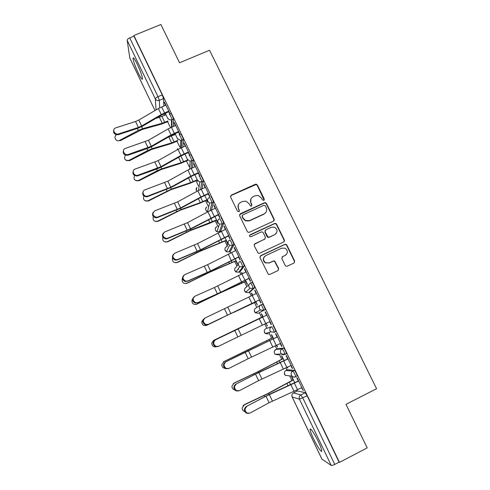 <?xml version="1.0" encoding="UTF-8"?>
<svg xmlns="http://www.w3.org/2000/svg" width="490" height="490" viewBox="0 0 490 490"><rect width="100%" height="100%" fill="white"/><g stroke="black" fill="none" stroke-linecap="round" stroke-linejoin="round"><path stroke-width="0.73" d="M263.798 200.398L264.275 199.044L257.379 184.981L256.295 184.16L255.4 184.258L231.305 195.13L230.606 197.066L237.479 211.245L238.875 211.754L239.365 210.388L238.471 208.55C237.479 205.837 238.22 203.767 240.706 202.327L242.721 201.408L246.072 201.188L249.085 203.724L250.623 206.106L251.37 206.057L251.854 204.698L250.96 202.872C249.961 200.171 250.696 198.107 253.165 196.674L255.168 195.761L258.297 195.486L261.519 198.07L262.413 199.896L263.798 200.398M264.141 200.147L257.201 185.343L256.123 184.522L231.182 195.473L230.49 196.135M239.298 211.398L238.471 208.55M251.75 205.757L250.96 202.872M318.286 441.484C314.5 433.503 309.79 426.741 310.121 429.638C310.311 431.323 311.462 434.391 313.569 438.844C317.232 446.592 322.046 453.654 321.752 450.727C321.569 449.054 320.411 445.974 318.286 441.484M137.212 64.055C134.548 58.684 133.151 56.822 133.035 58.482C133.507 61.654 135.258 66.517 138.29 73.071C140.942 78.443 142.339 80.311 142.48 78.682C142.033 75.576 140.275 70.701 137.212 64.055M296.903 376.026L297.234 375.867C296.536 373.484 295.586 371.641 294.374 370.33L287.342 369.772M286.044 353.792L286.485 353.572C285.78 351.146 284.843 349.321 283.661 348.084L277.291 348.788M238.385 268.575L238.71 269.286M218.307 226.049L218.516 226.944M208.709 206.039L208.777 206.443M285.223 265.488L285.884 266.174L287.232 266.211L294 263.014L294.668 261.029L286.852 245.08L286.08 244.351L284.855 244.357L260.668 255.664L259.976 257.654L268.349 274.369L269.788 274.455L278.02 270.566L278.706 268.569L274.7 261.017L273.353 260.974L269.273 262.891L265.562 262.732C262.793 260.233 262.854 257.863 265.745 255.621L281.664 248.173L285.015 248.167C288.102 250.568 288.169 252.981 285.204 255.406L282.559 256.65L281.879 258.634L285.223 265.488M133.886 35.501L160.904 24.5L179.548 62.763L209.536 50.262L376.577 388.723L345.977 404.336L367.2 447.885L339.46 462.382L133.886 35.501L133.966 36.162L129.734 37.883L157.994 96.671L159.311 100.364L159.691 107.818M273.475 221.137L274.149 219.183L266.444 203.46L265.47 202.664L264.459 202.738L240.333 213.744L239.635 215.698L247.321 231.543L248.056 232.266L249.324 232.272L273.475 221.137M276.611 224.2L284.372 240.033L283.698 241.999L259.516 253.287L258.157 253.244L254.194 245.723L254.886 243.744L264.716 239.175L265.409 237.209L263.21 232.695L262.432 231.96L261.213 231.972L250.978 236.701L250.078 236.695C249.288 236.058 249.281 235.433 250.059 234.814L274.621 223.477L275.748 223.428L276.611 224.2L276.391 224.481L284.139 240.284L284.372 240.033M297.467 390.904L305.166 392.735L300.854 394.903L302.808 397.954L334.756 464.428C333.01 465.286 331.84 465.623 331.252 465.433L321.954 459.155M163.85 113.852L164.615 115.444M167.623 121.71L170.428 127.553M173.625 134.205L174.011 135.02M177.019 141.273L179.781 147.031M186.476 160.971L189.201 166.643M196 180.798L198.683 186.384M205.586 200.759L208.226 206.259M215.239 220.861L217.836 226.264M220.261 231.317L220.433 231.672M224.959 241.098L227.103 245.564M227.336 246.047L227.501 246.403M229.945 251.48L230.637 252.92M234.741 261.476L236.933 266.039M239.69 271.779L240.909 274.32M244.596 281.995L246.831 286.65M249.508 292.224L251.26 295.874M254.518 302.655L256.803 307.414M259.394 312.804L261.556 317.312M264.778 324.019L266.787 328.202M268.845 332.49L271.595 338.216M275.307 345.934L276.789 349.033M279.227 354.105L281.707 359.268M285.909 368.015L286.864 370.011M289.694 375.897L291.887 380.467M296.585 390.254L297.007 391.13M339.46 462.382L339.098 462.156L334.756 464.428M133.966 36.162L162.239 94.876L163.538 98.576L163.801 105.987M129.789 57.955L127.192 40.303C127.241 39.445 128.092 38.637 129.734 37.883M178.501 132.086L179.842 134.866L179.867 134.174L174.195 122.39L174.189 123.119L174.483 122.99M188.35 152.549L189.697 155.348L189.753 154.718L184.038 142.847L184.001 143.515L184.295 143.386M198.272 173.16L199.626 175.971L199.706 175.402L193.954 163.452L193.887 164.058L194.187 163.929M208.262 193.918L209.622 196.747L209.738 196.239L203.944 184.197L203.846 184.742L204.14 184.614M218.32 214.822L219.692 217.664L219.839 217.223L214.001 205.096L213.873 205.579L214.167 205.445M216.384 220.341L217.817 223.336L217.952 222.925L214.822 216.409M228.45 235.874L229.828 238.734L230.006 238.354L224.132 226.141L223.973 226.564L224.267 226.423M238.655 257.079L240.039 259.957L240.253 259.639L234.33 247.34L234.14 247.695L234.434 247.554M235.892 260.943L237.344 263.969L237.54 263.681L235.151 258.708M248.932 278.436L250.329 281.327L250.574 281.082L244.608 268.692L244.381 268.979L244.682 268.839M242.329 273.647L241.778 272.507M245.747 281.456L247.205 284.494L247.432 284.267L245.423 280.09M259.284 299.947L260.686 302.857L260.968 302.673L254.959 290.196L254.702 290.417L254.996 290.276M252.681 295.194L251.67 293.094M255.67 302.11L257.391 305L255.774 301.626M265.384 311.861L265.09 312.007L265.39 311.867L271.436 324.429L271.123 324.539L271.417 324.392M261.629 313.814L263.112 316.901M265.929 323.461L267.411 325.85M267.136 325.979L266.205 323.333M280.256 343.515L281.634 346.381L281.983 346.338L275.888 333.678L275.558 333.757L277.113 336.985M273.591 338.7L271.693 334.75L271.393 334.829L272.746 337.653M276.458 345.377L277.481 346.804M277.205 346.938L277.53 346.902L276.734 345.242M290.864 365.565L292.224 368.382L292.604 368.407L286.466 355.654L286.105 355.666L287.667 358.919M284.139 360.665L281.824 355.838L281.487 355.85L282.859 358.698M287.06 367.445L287.624 367.91M287.348 368.045L287.697 368.07L287.336 367.31M301.552 387.774L303.304 390.64L297.124 377.796L296.726 377.735L298.306 381.018M294.772 382.782L292.028 377.073L291.66 377.018L293.038 379.891M265.886 328.637L271.509 326.738C272.648 327.902 273.573 329.715 274.296 332.189L270.854 331.908L270.1 330.903C269.445 329.109 269.917 327.718 271.509 326.738L265.886 328.637C264.38 329.568 263.932 330.879 264.551 332.569L265.262 333.519L268.447 333.966M265.176 309.686L263.657 310.415L260.38 310.005L259.541 308.933C258.892 307.15 259.363 305.778 260.956 304.805L262.481 304.082C263.589 305.16 264.508 306.967 265.231 309.49L258.493 313.239L255.4 312.853L254.61 311.842C253.998 310.164 254.445 308.859 255.952 307.947L260.38 305.172M250.525 283.018L252.001 282.32C253.079 283.324 253.985 285.119 254.727 287.691L250.041 291.967L248.583 292.665M241.601 260.711C242.648 261.648 243.542 263.43 244.296 266.058L240.229 271.534L238.74 272.226M231.274 239.267C232.285 240.125 233.173 241.895 233.938 244.584L230.478 251.235L228.971 251.927M221.021 217.97C222.001 218.754 222.883 220.518 223.661 223.269L220.794 231.072L219.269 231.77M210.841 196.833C211.79 197.543 212.666 199.301 213.456 202.107L211.429 210.057M200.741 175.843C200.808 174.765 203.362 179.946 203.326 181.098L202.021 188.821M190.702 154.999C190.726 153.811 193.305 159.072 193.274 160.248L192.496 167.831M180.743 134.309C180.718 132.998 183.321 138.352 183.291 139.546L182.929 147.037M170.851 113.76C170.777 112.333 173.411 117.784 173.38 118.99L173.356 126.426M170.048 113.778L164.413 102.073L164.438 102.863L164.732 102.735M164.977 113.355L165.749 114.96M174.752 133.703L175.15 134.523M197.139 180.289L197.648 181.349M206.725 200.251L207.705 202.278M226.104 240.572L227.55 243.579M241.509 272.636L242.054 273.775M251.401 293.222L252.411 295.329M261.36 313.955L262.707 316.754M167.892 118.739L165.246 113.245M164.438 102.863L165.577 105.228M168.725 111.763L170.054 114.531M274.247 332.379L275.821 331.448C275.104 328.974 274.18 327.161 273.034 326.003M339.098 462.156L307.132 395.779L305.166 392.735M174.189 123.119L175.365 125.563M177.766 139.283L175.022 133.586M184.001 143.515L185.22 146.038M187.707 159.979L184.871 154.074M193.887 164.058L195.143 166.661M197.721 180.816L194.781 174.703M203.846 184.742L205.139 187.431M207.809 201.807L204.765 195.479M213.873 205.579L215.202 208.348M223.973 226.564L225.345 229.412M227.715 243.23L224.953 237.485M234.14 247.695L235.555 250.629M244.381 268.979L245.839 271.999M254.702 290.417L256.197 293.528M265.09 312.007L266.634 315.205M269.721 321.63L271.123 324.539M250.862 199.001L250.8 203.197M238.293 204.887L238.336 208.869M273.916 220.819L273.941 219.477L266.248 203.785L265.28 202.989L264.263 203.068L239.555 214.608M265.292 205.775L263.902 205.273L242.728 214.939L242.238 216.311L243.181 218.252L245.76 220.647L249.569 220.567L264.055 213.928C266.517 212.482 267.246 210.406 266.235 207.705L265.292 205.775M242.17 215.582L242.238 216.311M265.917 212.366L263.865 214.234L249.41 220.861L245.606 220.941L243.034 218.546L242.091 216.611M284.016 241.803L284.139 240.284M265.157 238.863L254.23 244.351M276.391 224.481L275.533 223.716L274.406 223.765L249.551 235.347M274.878 234.465C277.904 231.929 277.769 229.504 274.455 227.182L271.362 227.28L265.77 229.865L265.09 231.825L268.048 237.068L269.286 237.056L274.663 234.728L276.127 233.54M265.115 230.478L265.09 231.825M274.663 234.728L269.084 237.319L267.852 237.325L267.087 236.596L264.894 232.095M286.068 254.849L282.069 257.023M264.38 256.68C262.701 259.045 263.032 261.127 265.366 262.934L269.273 262.891M278.228 270.449L278.479 268.759L274.486 261.225L273.138 261.182L269.071 263.093M294.147 262.934L294.417 261.237L286.613 245.325L285.842 244.59L284.617 244.602L260.08 256.166M116.418 134.768C113.141 136.955 116.185 142.376 119.578 140.385L120.172 140.734L142.033 129.538L161.596 124.068L167.948 121.575M166.018 114.844L155.722 118.482M167.935 120.963L162.221 123.235L142.627 128.699L138.272 130.463L119.578 140.385M171.88 119.885L171.469 120.062M165.871 105.105L158.386 108.541L138.823 120.032L135.577 121.489L115.732 127.872C111.714 129.029 114.611 135.289 118.537 133.923L118.2 134.707C114.544 134.762 113.086 133.158 113.821 129.899M169.013 111.634L161.963 114.838L142.4 126.261L138.021 128.233L118.262 134.683M168.75 111.083L161.259 114.525L141.653 125.979L138.407 127.443L118.598 133.905M177.723 140.967L170.992 143.68L151.52 149.493L129.556 160.677L126.383 160.542M125.373 155.091C123.682 159.005 124.883 160.769 128.986 160.377L129.556 160.677M175.42 134.407L167.978 137.335M177.735 140.41L171.641 142.89L152.133 148.697L147.778 150.497L128.986 160.377M187.67 160.444L180.455 163.433L161.063 169.583L139.001 180.749L135.993 180.718M134.536 175.494C133.262 179.328 134.566 181 138.45 180.504L139.001 180.749M184.883 154.105L182.807 155.018M187.688 159.942L181.122 162.68L161.706 168.829L157.345 170.661L138.45 180.504M175.659 125.434L168.156 128.895L148.439 140.263L125.422 148.384C121.563 149.499 124.013 155.587 127.915 154.564L127.553 155.299C123.97 155.116 122.635 153.444 123.541 150.283M178.795 131.957L171.727 135.185L152.016 146.486L147.631 148.476L127.915 155.201M178.556 131.461L171.047 134.928L151.288 146.259L128.282 154.466M185.514 145.91L177.993 149.395L158.129 160.64L135.148 169.05C131.467 170.153 133.531 176.026 137.365 175.334L138.027 175.175L137.641 175.861L136.973 176.02C133.47 175.598 132.257 173.858 133.341 170.79M188.644 152.421L181.557 155.679L161.7 166.851L157.302 168.86L137.641 175.861M188.436 151.98L180.902 155.471L160.996 166.674L138.027 175.175M197.409 180.173L189.973 183.315L170.679 189.814L148.513 200.961L145.702 201.029M143.858 195.982C142.89 199.73 144.262 201.329 147.986 200.771L148.513 200.961M197.237 179.812L190.671 182.599L171.341 189.109L147.986 200.771M200.753 178.685L200.275 178.899M207.001 200.128L199.565 203.332L180.363 210.186L158.092 221.315L155.526 221.48M153.309 216.562C152.562 220.231 153.983 221.768 157.584 221.174L158.092 221.315M206.854 199.816L200.281 202.664L181.049 209.524L157.584 221.174M216.654 220.218L209.218 223.489L190.108 230.704L167.733 241.815L165.467 242.06M162.876 237.203L162.876 237.209C162.264 240.829 163.721 242.336 167.255 241.723L167.733 241.815M216.531 219.961L190.818 230.086L167.255 241.723M195.436 166.533L187.897 170.042L167.88 181.159L144.948 189.863C141.439 190.953 143.154 196.625 146.884 196.227L147.851 196.031L147.435 196.668L146.473 196.864C143.043 196.214 141.965 194.401 143.233 191.431M198.566 173.031L191.461 176.314L171.451 187.358L147.435 196.668M198.377 172.639L190.831 176.161L170.771 187.235L147.851 196.031M205.433 187.296L197.868 190.837L177.705 201.819L154.816 210.823C151.888 213.573 152.445 215.716 156.488 217.254L157.737 217.033L157.296 217.621L156.047 217.842C152.696 216.96 151.759 215.086 153.223 212.207M208.556 193.783L201.433 197.096L181.269 208.011L157.296 217.621M208.397 193.452L200.827 196.992L180.614 207.938L157.737 217.033M215.502 208.213L207.913 211.778L187.596 222.625L164.75 231.935C161.884 234.581 162.355 236.737 166.177 238.416L167.696 238.189L167.231 238.722L165.712 238.949C162.435 237.846 161.633 235.904 163.305 233.118M218.614 214.687L191.161 228.812L167.231 238.722M218.485 214.412L190.53 228.793L167.696 238.189M226.374 240.449L199.926 251.358L177.441 262.45L175.53 262.763M172.578 257.869L172.462 258.138C172.106 261.642 173.613 263.069 176.988 262.42L177.441 262.45M226.276 240.247L200.661 250.788L176.988 262.42M225.639 229.277L197.562 243.585L174.765 253.195C171.947 255.749 172.345 257.924 175.959 259.712L177.729 259.498L177.233 259.982L175.469 260.196C172.253 258.873 171.598 256.864 173.491 254.169M228.75 235.739L201.121 249.753L177.233 259.982M228.64 235.519L200.514 249.796L177.729 259.498M236.162 260.815L209.812 272.164L187.223 283.232L185.722 283.575M182.445 278.479L182.151 279.19C182.004 282.571 183.548 283.93 186.788 283.257L187.223 283.232M236.088 260.668L210.571 271.632L186.788 283.257M235.849 250.494L207.595 264.692L184.846 274.614C182.084 277.089 182.415 279.269 185.839 281.156L187.835 280.96L185.324 281.585C182.164 280.035 181.649 277.965 183.775 275.374M238.955 256.938L211.153 270.848L187.315 281.389M238.875 256.778L210.565 270.946L187.835 280.96M246.017 281.327L219.765 293.112L196.037 304.468M192.619 298.931L191.933 300.352C191.958 303.629 193.532 304.927 196.662 304.241L197.066 304.161M245.974 281.229L220.549 292.628L196.662 304.241M246.133 271.864L214.4 287.52L195.002 296.187C192.3 298.594 192.57 300.78 195.81 302.747L198.009 302.575L195.265 303.126C192.154 301.344 191.786 299.212 194.169 296.732M249.232 278.296L221.253 292.095L197.464 302.955M249.183 278.191L220.696 292.248L198.009 302.575M221.701 318.102L206.449 325.44M203.454 319.235L201.807 321.63C201.966 324.821 203.564 326.064 206.602 325.372L206.982 325.238M255.921 301.938L235.745 311.383M255.939 301.975L233.381 312.54M218.485 319.609L206.602 325.372M256.497 293.388L205.23 317.912C202.584 320.27 202.799 322.463 205.88 324.49L208.262 324.349L207.686 324.674L205.304 324.815C202.235 322.794 202.021 320.607 204.661 318.255M259.584 299.807L207.686 324.674M259.565 299.764L208.262 324.349M262.977 316.626L213.658 340.36L211.766 343.043C211.919 345.873 213.371 347.141 216.127 346.84M215.539 339.803C212.942 342.112 213.107 344.305 216.041 346.393L218.589 346.283L237.846 336.912L234.814 330.517L214.939 340.085C212.348 342.388 212.519 344.586 215.441 346.663L217.983 346.553M270.021 321.489L265.739 323.553L262.652 317.122L266.928 315.064L214.939 340.085M262.652 317.122L234.814 330.517M265.739 323.553L237.846 336.912M223.434 361.902L224.059 361.516L221.805 364.578C221.872 366.802 222.987 368.076 225.149 368.4M273.046 337.579L223.716 361.749M273.022 337.524L224.059 361.516M225.915 361.847C223.373 364.119 223.501 366.324 226.294 368.455L228.989 368.376L248.185 358.692L245.129 352.255L225.29 362.079C222.754 364.346 222.877 366.545 225.663 368.676L228.26 368.639M277.407 336.838L225.29 362.079M277.438 336.899L245.129 352.255M280.556 343.374L248.185 358.692M233.16 383.725L234.165 382.996L231.923 386.255C231.997 388.184 232.952 389.403 234.784 389.924M283.189 358.68L258.15 371.732L233.853 383.29M283.134 358.564L257.268 372.033L234.165 382.996M236.37 384.056C233.877 386.304 233.969 388.509 236.639 390.683L239.469 390.634L258.604 380.632L255.523 374.146L235.715 384.234C233.228 386.469 233.314 388.674 235.984 390.842L238.403 390.971M287.967 358.772L259.32 372.149L235.715 384.234M288.028 358.901L255.523 374.146M291.164 365.418L258.604 380.632M243.034 405.726L244.345 404.636L242.115 408.072C242.225 409.879 243.138 411.061 244.841 411.618M293.4 379.928L268.471 393.439L244.057 404.985M293.314 379.756L267.558 393.691L244.345 404.636M246.905 406.43C244.455 408.654 244.516 410.871 247.076 413.076L250.023 413.058L269.09 402.731L265.99 396.196L246.219 406.547C243.775 408.764 243.836 410.975 246.39 413.18L248.638 413.431M298.6 380.871L269.769 394.125L246.219 406.547M298.692 381.055L265.99 396.196M301.852 387.621L269.09 402.731M264.086 199.381L264.275 199.044M239.224 210.7L239.365 210.388M251.689 205.022L251.854 204.698M285.903 370.489L292.849 371.083C294.055 372.4 295.005 374.25 295.703 376.626L295.605 376.816C294.319 377.374 293.143 377.178 292.083 376.222L291.452 375.334C290.784 373.509 291.25 372.094 292.849 371.083L294.374 370.33M287.403 369.742L285.964 370.458C284.451 371.408 284.01 372.743 284.635 374.458L285.229 375.297L288.359 375.72M275.852 349.493L282.142 348.831C283.312 350.068 284.249 351.9 284.96 354.325L281.425 353.982L280.733 353.039C280.072 351.226 280.543 349.823 282.142 348.831L283.661 348.084M277.328 348.77L275.888 349.474C274.382 350.417 273.935 351.74 274.559 353.443L275.209 354.331L278.467 354.84L277.861 354.184M297.546 390.861L293.479 392.907L300.854 394.903C299.249 395.926 298.784 397.359 299.457 399.197L292.156 396.943L322.022 459.302M331.252 465.433L299.457 399.197L307.132 395.779M163.538 98.576L159.311 100.364C157.578 100.909 156.249 100.426 155.324 98.906L127.192 40.303M156.053 109.913L155.324 98.906C155.44 98.19 156.335 97.443 157.994 96.671L162.239 94.876M129.666 57.698L154.975 110.544L129.709 57.845M286.405 353.768L284.929 354.497M260.956 304.805C262.064 305.895 262.977 307.696 263.712 310.219L258.493 313.239M254.678 287.881L253.165 288.604L248.608 292.653L245.625 292.34L244.737 291.256C244.13 289.59 244.584 288.298 246.084 287.391L249.055 284.451M244.259 266.235L242.746 266.946L238.795 272.201L235.941 271.975L234.937 270.811C234.33 269.157 234.784 267.877 236.29 266.983L238.354 263.951M233.914 244.749L232.401 245.453L229.044 251.897L226.356 251.762L225.198 250.506C224.604 248.859 225.057 247.597 226.558 246.709L228.12 243.42M223.642 223.416L222.129 224.108L219.361 231.727L216.88 231.696L215.526 230.337C214.951 228.781 215.355 227.55 216.745 226.65M213.444 202.235L211.937 202.915L209.989 210.725M203.319 181.208L201.813 181.882L200.575 189.477M193.268 160.328L191.762 160.989L191.051 168.468M183.291 139.601L181.784 140.25L181.478 147.668M173.38 119.015L171.88 119.658L171.904 127.051M169.35 114.403C169.264 112.982 171.898 118.427 171.88 119.633L171.463 119.799C169.871 120.105 168.676 119.572 167.88 118.2M179.236 134.958C179.205 133.654 181.808 139.007 181.784 140.201L180.773 140.501L177.772 138.793M189.201 155.661C189.214 154.472 191.792 159.74 191.768 160.91L190.212 161.235L187.737 159.526M199.228 176.51C199.295 175.438 201.843 180.62 201.819 181.772L199.816 182.053L197.776 180.412M209.334 197.507C210.277 198.223 211.147 199.981 211.943 202.787L209.585 202.989L207.889 201.451C207.264 199.736 207.748 198.419 209.334 197.507M219.508 218.663C220.482 219.446 221.364 221.217 222.148 223.954L219.502 224.071L218.068 222.638C217.444 220.91 217.921 219.581 219.508 218.663M229.761 239.965C230.766 240.823 231.654 242.599 232.425 245.282L229.553 245.306L228.322 243.977C227.691 242.238 228.168 240.896 229.761 239.965M240.082 261.421C241.123 262.358 242.017 264.141 242.777 266.768L239.726 266.707L238.655 265.47C238.018 263.718 238.495 262.371 240.082 261.421M250.482 283.036C251.554 284.047 252.46 285.842 253.201 288.414L250.004 288.273L249.061 287.122C248.418 285.358 248.889 283.992 250.482 283.036M177.552 148.599L177.227 149.83M197.035 191.29L196.38 190.414L196.802 187.413M207.785 211.845L205.923 210.308C205.402 209.022 205.647 207.907 206.664 206.97M293.4 392.943L293.479 392.907C291.967 393.868 291.526 395.216 292.156 396.943L292.12 396.863M310.556 429.418L310.366 429.007M231.182 195.473L231.305 195.13M255.229 184.626L255.4 184.258M257.201 185.343L257.379 184.981M240.192 214.05L240.333 213.744M264.263 203.068L264.459 202.738M266.248 203.785L266.444 203.46M263.865 214.234L264.055 213.928M161.963 116.577L164.732 122.341M137.322 128.46L138.272 130.463M141.665 126.671L142.627 128.699M159.458 117.459L162.221 123.235M164.53 112.884L161.651 106.9M141.653 125.979L138.823 120.032M161.259 114.525L158.386 108.541M138.407 127.443L135.577 121.489M171.359 136.165L174.146 141.965M146.933 148.715L147.778 150.497M151.275 146.896L152.133 148.697M168.854 137.078L171.641 142.89M180.902 156.047L183.621 161.725M156.604 169.105L157.345 170.661M160.953 167.255L161.706 168.829M178.574 157.357L181.122 162.68M174.33 133.286L171.433 127.253M151.288 146.259L148.439 140.263M171.047 134.928L168.156 128.895M148.035 147.729L145.187 141.733M184.197 153.829L181.282 147.753M160.996 166.674L158.129 160.64M180.902 155.471L177.993 149.395M157.737 168.162L154.871 162.123M190.794 176.682L193.164 181.619M166.349 189.642L166.98 190.971M170.704 187.762L171.341 189.109M188.454 177.974L190.671 182.599M200.765 197.458L202.774 201.653M176.161 210.32L176.682 211.423M180.516 208.409L181.049 209.524M198.401 198.738L200.281 202.664M210.798 218.387L212.452 221.823M186.047 231.151L186.457 232.015M190.402 229.204L190.818 230.086M208.422 219.649L209.959 222.858M194.138 174.52L191.198 168.401M170.771 187.235L167.88 181.159M190.831 176.161L187.897 170.042M167.5 188.736L164.615 182.654M204.146 195.357L201.188 189.195M180.614 207.938L177.705 201.819M200.827 196.992L197.868 190.837M177.337 209.457L174.434 203.332M214.234 216.341L211.251 210.137M190.53 228.793L187.596 222.625M210.89 217.983L207.913 211.778M187.247 230.325L184.314 224.157M273.99 219.404L274.29 220.016M220.91 239.457L222.191 242.127M195.994 252.123L196.294 252.754M200.355 250.145L200.661 250.788M218.516 240.706L219.704 243.199M224.383 237.472L221.382 231.225M200.514 249.796L197.562 243.585M221.033 239.114L218.032 232.866M197.219 251.339L194.273 245.123M284.2 240.222L284.519 240.872M231.09 260.686L231.997 262.573M206.021 273.249L206.204 273.641M210.382 271.24L210.571 271.632M228.677 261.917L229.522 263.675M234.612 258.763L231.586 252.473M210.565 270.946L207.595 264.692M231.243 260.404L228.224 254.108M207.27 272.501L204.299 266.248M241.35 282.069L241.876 283.165M238.912 283.281L239.402 284.298M244.914 280.207L241.87 273.867M220.696 292.248L217.701 285.946M241.527 281.848L238.489 275.509M217.389 293.816L214.4 287.52M255.29 301.803L252.221 295.415M230.894 313.698L227.881 307.359M251.891 303.445L248.828 297.056M227.581 315.291L224.567 308.939M241.166 335.313L238.134 328.925M262.328 325.195L259.241 318.763M268.937 339.582L269.463 340.679M243.53 352.316L243.781 352.843M247.903 350.172L248.161 350.705M266.474 340.801L266.977 341.849M276.268 345.468L273.157 338.988M251.517 357.075L248.454 350.644M272.838 347.11L269.733 340.63M279.073 360.707L279.998 362.637M253.777 373.907L254.151 374.697M258.15 371.732L258.53 372.523M276.617 361.957L277.493 363.788M286.871 367.543L283.741 361.014M261.942 379.003L258.855 372.516M283.428 369.178L280.298 362.655M289.278 381.986L290.607 384.76M264.098 395.657L264.594 396.704M268.471 393.439L268.973 394.493M286.828 383.266L288.083 385.893M297.553 389.777L294.398 383.204M272.44 401.083L269.335 394.554M294.092 391.418L290.944 384.84M310.862 429.258L310.121 429.638M133.801 58.163L133.035 58.482M173.38 118.99L171.463 119.799L171.506 127.222M183.291 139.546L180.773 140.501L180.492 148.109M193.274 160.248L190.212 161.235L189.514 169.191M203.326 181.098L199.816 182.053L198.536 190.481M213.456 202.107L211.943 202.787L209.585 202.989L207.527 211.766C205.451 210.608 205.151 209.065 206.627 207.135M223.661 223.269L222.148 223.954L219.502 224.071L216.88 231.696C214.834 230.208 214.773 228.573 216.696 226.803M233.938 244.584L232.425 245.282L229.553 245.306L226.356 251.762L224.959 249.765M244.296 266.058L242.777 266.768L239.726 266.707L235.941 271.975L234.679 269.99M254.727 287.691L253.201 288.414L250.004 288.273L245.625 292.34L244.473 290.337M265.231 309.49L263.712 310.219L260.38 310.005L255.4 312.853L254.328 310.807M275.821 331.448L274.296 332.189L270.854 331.908L265.262 333.519L264.257 331.393M286.485 353.572L284.96 354.325C283.686 354.938 282.51 354.821 281.425 353.982L275.209 354.331C273.788 352.598 273.996 351.036 275.821 349.64M297.234 375.867L295.703 376.626C294.392 377.257 293.185 377.122 292.083 376.222L285.229 375.297L284.341 372.878M177.545 148.746L177.257 149.811M196.778 187.578C195.865 188.913 195.939 190.157 197.005 191.308M291.887 395.112L292.114 396.912L321.967 459.234M256.123 184.522L256.295 184.16M265.28 202.989L265.47 202.664M118.537 133.923L118.2 134.707M127.915 154.564L127.553 155.299M137.365 175.334L136.973 176.02M146.884 196.227L146.473 196.864M156.488 217.254L156.047 217.842M166.177 238.416L165.712 238.949M175.959 259.712L175.469 260.196M185.839 281.156L185.324 281.585M195.81 302.747L195.265 303.126M205.88 324.49L205.304 324.815M216.041 346.393L215.441 346.663M226.294 368.455L225.663 368.676M236.639 390.683L235.984 390.842M247.076 413.076L246.39 413.18"/></g></svg>
